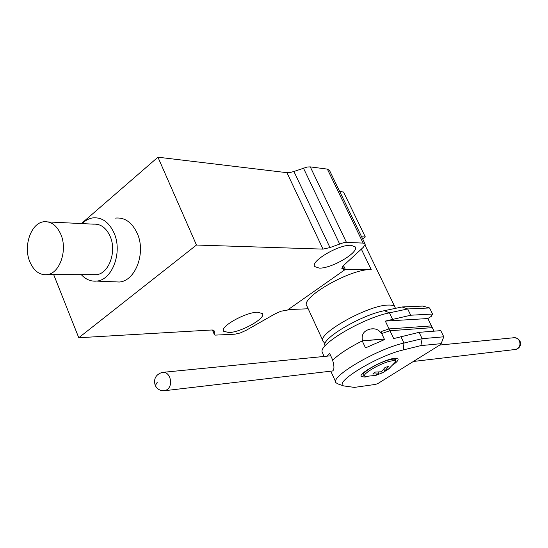 <?xml version="1.0" encoding="UTF-8"?>
<svg xmlns="http://www.w3.org/2000/svg" width="548" height="548" viewBox="0 0 548 548"><rect width="100%" height="100%" fill="white"/><g stroke="black" fill="none" stroke-linecap="round" stroke-linejoin="round"><path stroke-width="0.82" d="M48.149 221.94L93.537 224.159C100.681 223.742 106.216 227.817 110.155 236.387C116.895 251.32 109.073 273.315 96.756 274.671L92.585 274.671M60.897 234.523C67.74 250.155 59.835 273.212 47.375 274.63C39.716 275.404 33.853 271.082 29.784 261.663C23.043 245.846 31.195 222.646 44.073 221.734C51.3 221.289 56.903 225.55 60.897 234.523M82.159 223.598C85.283 220.481 88.749 218.59 92.55 217.933C101.77 216.96 108.956 222.009 114.094 233.071C122.759 252.135 112.306 280.199 96.578 281.083C90.886 281.617 85.783 279.48 81.275 274.658M114.217 281.809L119.259 282.021C135.418 281.138 146.179 252.744 137.281 233.448C132 222.241 124.615 217.131 115.142 218.118M319.196 268.109L314.778 266.595C309.832 261.506 339.15 244.223 351.11 245.299L355.118 246.799C359.721 252.08 331.451 268.753 319.196 268.109M257.471 312.223L262.41 313.552C266.376 318.032 241.353 332.204 228.996 332.574L223.646 331.259C219.412 326.916 245.353 312.25 257.471 312.223M213.973 330.519L214.261 331.184L213.508 330.232L211.37 330.006L78.768 337.746L196.472 245.038L323.012 249.114L329.985 247.58L343.411 242.737L346.459 242.401L363.132 243.093L365.016 243.805L365.187 244.367L363.255 247.354L343.541 265.506L341.774 268.308L343.863 269.397L342.527 266.581M308.188 308.777L288.193 309.572L345.343 269.411L343.507 265.54L345.343 269.411L287.495 310.058L280.836 311.257L274.952 313.922L246.134 330.314L240.277 332.965L235.01 334.177L215.015 335.129L212.46 330.012M329.499 170.401L327.368 169.113L310.284 166.887L307.202 167.017L293.92 171.49L290.091 172.531L286.933 172.675L157.94 157.194L196.472 245.038M339.753 191.595L343.514 191.985L365.331 236.983L362.639 238.901M214.261 331.184L214.275 334.198M361.625 236.798L365.331 236.983M322.902 340.726L307.038 306.284C298.783 298.393 350.802 268.404 371.222 269.609L343.863 269.397M53.683 274.637L78.768 337.746M157.94 157.194L81.426 223.563M367.413 376.449L365.53 376.421C359.591 375.77 378.175 364.064 389.607 361.344C393.813 360.317 395.759 360.529 395.45 361.995L393.526 364.386M375.77 375.421L374.085 375.791L378.634 373.859L372.777 374.037L375.339 372.078L381.394 371.763L385.148 367.365L388.47 366.496L384.97 370.818L389.649 368.318L382.737 372.709L375.77 375.421M378.634 373.859L378.182 372.106M382.203 372.914L381.572 371.599M384.97 370.818L383.792 369.201M431.358 316.292L427.844 318.546L432.304 327.642L389.943 330.739L385.326 321.101L410.733 315.223L432.578 314.038L431.358 316.292M324.026 356.46L322.046 351.604C320.238 343.199 364.276 317.635 389.443 312.84L407.685 308.956L429.584 307.962L422.7 306.085L402.095 306.955L384.326 310.695C361.981 314.894 323.135 337.486 324.622 345.13M402.095 306.955L407.685 308.956L410.733 315.223M429.584 307.962L432.578 314.038M385.326 321.101L427.844 318.546M389.943 330.739L382.052 333.424L381.614 332.499L381.244 332.636L384.552 339.582L365.516 347.891L362.235 340.918C348.555 347.836 338.698 354.296 332.643 360.283C334.383 366.249 334.349 369.811 332.547 370.975L331.896 371.044M384.258 338.972L362.495 340.788C361.187 334.479 363.872 330.547 370.558 329.006C375.072 328.273 378.51 329.533 380.874 332.773L381.292 332.746M327.218 356.145L329.595 353.309L332.759 360.173C338.883 354.159 348.802 347.692 362.495 340.788M380.874 332.773L381.614 332.499L381.175 331.574L389.066 328.903L431.454 325.909L434.037 331.163M368.16 376.428L364.941 377.079L361.29 376.579C357.769 373.75 384.511 359.07 394.629 358.351L397.964 358.892C398.601 359.995 397.047 361.913 393.3 364.639M403.191 349.96L420.864 345.617L441.14 343.651L440.613 344.521L378.25 383.319L375.716 384.381L354.392 387.395L343.706 385.915C333.061 382.853 377.284 355.796 403.191 349.96L403.986 343.048C376.695 349.035 328.999 377.332 336.143 382.853L338.232 384.025M389.066 328.903L393.704 338.582L419.062 332.335L440.75 330.643L443.784 336.794L441.14 343.651M443.784 336.794L422.152 338.685L403.986 343.048L400.883 336.602M420.864 345.617L422.152 338.685L419.062 332.335M362.235 340.918L384.306 339.075M286.933 172.675L323.012 249.114M346.459 242.401L310.284 166.887M329.985 247.58L293.92 171.49M303.414 168.044L339.596 243.901M327.368 169.113L363.132 243.093M388.443 369.14L395.45 361.995L395.512 359.666C394.868 358.913 392.861 358.954 389.484 359.796C378.846 362.317 360.831 372.976 363.427 375.14L365.53 376.421L375.298 375.442M392.512 319.21L389.443 312.84L384.326 310.695M395.437 308.36L394.841 306.812C393.93 305.537 391.758 304.955 388.32 305.072C368.215 304.9 315.436 334.664 323.252 341.479L324.95 343.61M361.338 249.114L371.222 269.609M514.647 349.569L517.278 348.877C519.963 346.863 520.634 344.171 519.285 340.801L519.141 340.527C517.675 338.26 515.723 337.349 513.291 337.794L439.777 345.041M164.051 390.799L167.53 389.573C170.791 386.272 171.456 382.038 169.524 376.86C167.647 373.291 165.174 371.811 162.098 372.428C155.728 374.62 153.419 378.915 155.166 385.313M157.29 382.223L155.31 385.621C157.564 389.642 161.002 391.293 165.633 390.587L332.547 370.969M96.756 274.671L47.375 274.63M314.518 266.033L314.778 266.595M212.391 330.006L214.295 334.41M329.355 170.099L365.016 243.805M223.646 331.259L223.406 330.711M96.578 281.083L119.259 282.021M363.303 374.873L362.673 373.531M381.73 373.195L382.737 372.709M395.512 359.666L394.875 358.324M370.558 329.019L373.352 328.827M343.706 385.915L337.157 383.655M330.78 371.174L335.801 382.107M365.016 245.134L394.841 306.812M413.37 361.468L516.017 349.405C520.059 347.822 521.367 344.993 519.942 340.918L517.702 338.527L514.531 337.657M163.811 372.256L330.739 355.796"/></g></svg>
